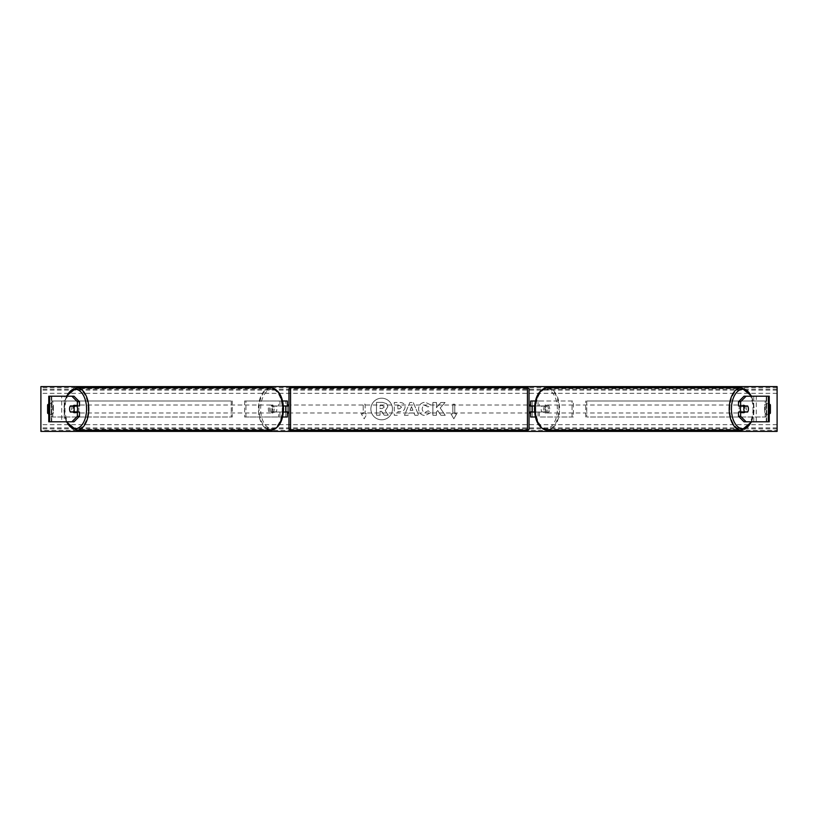 <?xml version="1.0" encoding="UTF-8"?>
<svg xmlns="http://www.w3.org/2000/svg" width="818" height="818" viewBox="0 0 818 818"><rect width="100%" height="100%" fill="white"/><g stroke="black" fill="none" stroke-linecap="round" stroke-linejoin="round"><path stroke-width="0.61" stroke-dasharray="4.09 3.07" d="M287.363 400.994L285.768 400.994L287.363 400.994L287.363 417.006L285.768 417.006L285.768 412.037L271.75 412.037L283.386 412.037M283.386 405.963L271.75 405.963A3.998 2.29 -90 0 0 270.942 409A3.998 2.29 -90 0 0 271.75 412.037M273.059 412.037A3.998 2.29 90 0 1 272.261 409A3.998 2.29 90 0 1 273.059 405.963L285.768 405.963L285.768 400.994L244.623 400.994L279.94 400.994L279.94 405.963M282.588 417.006L244.623 417.006L244.623 400.994M287.363 417.006L278.631 417.006L278.631 412.037M279.94 412.037L279.94 417.006L244.623 417.006M282.588 400.994L278.631 400.994L278.631 405.963M245.932 417.006L245.932 400.994M285.768 406.117L285.768 411.883L285.768 406.117L287.691 406.117L287.691 405.002M285.768 417.006L285.768 400.994M287.363 411.883L287.363 406.117M285.768 412.037L287.363 412.037M273.059 405.963L271.75 405.963M285.768 405.963L287.363 405.963M79.479 412.037L70.379 412.037M72.373 406.117A3.998 2.29 -90 0 0 71.677 409A3.998 2.29 -90 0 0 72.373 411.883M49.683 421.802L61.708 421.802L61.708 396.198L48.783 396.198L61.708 396.198M73.968 396.198L51.319 396.198L51.319 421.802L64.254 421.802L64.254 396.198M73.968 421.802L51.79 421.802L51.79 396.198L49.683 396.198M64.254 421.802L61.708 421.802M79.479 405.963L70.379 405.963M738.521 405.963L747.621 405.963M745.627 406.117A3.998 2.29 -90 0 1 746.323 409A3.998 2.29 -90 0 1 745.627 411.883M744.032 396.198L769.217 396.198L766.67 396.198L766.681 421.802L756.292 421.802L756.292 396.198M768.317 421.802L756.292 421.802M744.032 421.802L766.21 421.802L766.21 396.198L768.317 396.198M769.237 396.198L769.217 421.802M753.746 421.802L753.746 396.198M747.621 412.037L738.521 412.037M535.412 417.006L530.637 417.006L532.232 417.006L532.232 412.037L544.941 412.037A3.998 2.29 90 0 0 545.739 409A3.998 2.29 90 0 0 544.941 405.963L546.25 405.963A3.998 2.29 -90 0 1 547.058 409A3.998 2.29 -90 0 1 546.25 412.037L534.614 412.037M538.06 412.037L538.06 417.006L573.377 417.006L573.377 400.994L538.06 400.994L573.377 400.994M539.369 412.037L539.369 417.006L573.377 417.006M532.232 400.994L538.06 400.994L538.06 405.963L532.232 405.963L532.232 400.994L532.232 417.006M535.412 400.994L539.369 400.994L539.369 405.963L546.25 405.963M572.068 417.006L572.068 400.994M544.941 405.963L538.06 405.963M532.232 406.117L532.232 411.883L532.232 406.117L530.309 406.117L530.309 405.002M530.637 417.006L530.637 400.994M530.637 411.883L530.637 406.117M539.369 405.963L534.614 405.963M532.232 412.037L530.637 412.037M544.941 412.037L546.25 412.037M532.232 405.963L530.637 405.963M529.031 412.998L529.031 405.002L529.031 412.998M532.232 411.883L530.309 411.883L530.309 412.998M285.768 411.883L287.691 411.883L287.691 412.998M288.969 412.998L288.969 405.002L288.969 412.998M527.436 412.998L527.436 405.002L527.436 412.998L290.564 412.998L290.564 405.002L290.564 412.998M527.436 405.002L290.564 405.002M527.436 429.266L527.436 388.734L527.436 429.266L290.564 429.266L290.564 388.734L290.564 429.266M527.436 388.734L290.564 388.734M76.769 412.037A3.998 2.29 90 0 1 75.276 412.998A3.998 2.29 90 0 1 72.986 409A3.998 2.29 90 0 1 75.276 405.002A3.998 2.29 90 0 1 76.769 405.963M75.726 412.037A3.998 2.29 90 0 1 74.233 412.998A3.998 2.29 90 0 1 72.741 412.037M70.276 411.883L75.829 411.883M274.224 409A3.998 2.29 90 0 1 271.934 412.998A3.998 2.29 90 0 1 269.633 409A3.998 2.29 90 0 1 271.934 405.002A3.998 2.29 90 0 1 274.224 409M271.382 411.883L274.572 411.883A3.998 2.29 90 0 1 272.977 412.998A3.998 2.29 90 0 1 271.382 411.883L272.956 411.883A3.998 2.29 90 0 1 272.261 409A3.998 2.29 90 0 1 272.956 406.117L271.382 406.117A3.998 2.29 90 0 1 272.977 405.002A3.998 2.29 90 0 1 274.572 406.117L271.382 406.117M274.572 411.883L276.147 411.883A3.998 2.29 90 0 0 276.852 409A3.998 2.29 90 0 0 276.147 406.117L274.572 406.117M276.147 406.117L272.956 406.117M272.956 411.883L276.147 411.883M75.829 406.117L70.276 406.117M72.741 405.963A3.998 2.29 90 0 1 74.233 405.002A3.998 2.29 90 0 1 75.726 405.963M272.915 409A3.998 2.29 90 0 1 270.615 412.998A3.998 2.29 90 0 1 268.324 409A3.998 2.29 90 0 1 270.615 405.002A3.998 2.29 90 0 1 272.915 409M74.295 409A3.998 2.29 -90 0 0 76.595 412.998A3.998 2.29 -90 0 0 78.886 409A3.998 2.29 -90 0 0 76.595 405.002A3.998 2.29 -90 0 0 74.295 409M88.211 409A20.266 11.626 -90 0 0 76.595 388.734A20.266 11.626 -90 0 0 64.97 409A20.266 11.626 -90 0 0 76.595 429.266A20.266 11.626 -90 0 0 88.211 409M258.999 409A20.266 11.626 90 0 1 270.615 388.734A20.266 11.626 90 0 1 282.241 409A20.266 11.626 90 0 1 270.615 429.266A20.266 11.626 90 0 1 258.999 409M381.658 398.202A10.798 10.798 0 0 0 370.871 409A10.798 10.798 0 0 0 381.658 419.798A10.798 10.798 0 0 0 392.456 409A10.798 10.798 0 0 0 381.658 398.202A10.798 10.798 0 0 0 370.871 409A10.798 10.798 0 0 0 381.658 419.798A10.798 10.798 0 0 0 392.456 409A10.798 10.798 0 0 0 381.658 398.202M769.237 413.99A3.998 3.998 0 0 1 764.615 413.162L764.615 404.838A3.998 3.998 0 0 1 769.237 404.01M770.382 413.162A3.998 3.998 0 0 1 764.615 413.162L764.615 404.838A3.998 3.998 0 0 1 770.382 404.838L770.382 413.162M48.763 413.99A3.998 3.998 0 0 0 53.385 413.162L53.385 404.838A3.998 3.998 0 0 0 48.763 404.01M50.501 414.389A3.998 3.998 0 0 0 53.385 413.162L53.385 404.838A3.998 3.998 0 0 0 47.618 404.838L47.618 413.162A3.998 3.998 0 0 0 50.501 414.389M430.83 412.661L425.166 415.554C421.127 415.258 418.928 413.049 418.56 408.939L418.56 408.898C418.867 404.808 421.117 402.589 425.309 402.241L430.738 404.91L428.07 406.975L425.268 405.472C423.356 405.667 422.344 406.802 422.221 408.857L422.221 408.898C422.344 410.994 423.356 412.139 425.268 412.313L428.162 410.759L430.83 412.661L425.166 415.554C421.127 415.258 418.928 413.049 418.56 408.939L418.56 408.898C418.867 404.808 421.117 402.589 425.309 402.241L430.738 404.91L428.07 406.975L425.268 405.472C423.356 405.667 422.344 406.802 422.221 408.857L422.221 408.898C422.344 410.994 423.356 412.139 425.268 412.313L428.162 410.759L430.83 412.661M405.084 406.996L405.084 407.027C404.838 410.074 402.998 411.618 399.573 411.638L397.824 411.638L397.824 415.299L394.276 415.299L394.276 402.497L399.757 402.497C403.151 402.579 404.93 404.082 405.084 406.996C404.838 410.074 402.998 411.618 399.573 411.638L397.824 411.638L397.824 415.299L394.276 415.299L394.276 402.497L399.757 402.497C403.151 402.579 404.93 404.082 405.084 406.996L405.084 407.027M440.207 407.998L445.064 402.497L440.851 402.497L436.444 407.691L436.444 402.497L432.896 402.497L432.896 415.299L436.444 415.299L436.444 411.986L437.742 410.544L440.963 415.299L445.227 415.299L440.207 407.998L445.064 402.497L440.851 402.497L436.444 407.691L436.444 402.497L432.896 402.497L432.896 415.299L436.444 415.299L436.444 411.986L437.742 410.544L440.963 415.299L445.227 415.299L440.207 407.998M363.223 413.806L361.311 413.806L364.184 418.796L367.067 413.806L365.145 413.806L365.145 404.194L363.223 404.194L365.145 404.194L365.145 413.806L367.067 413.806L364.184 418.796L361.311 413.806L363.223 413.806L363.223 404.194L363.223 413.806M456.689 413.806L453.816 418.796L450.933 413.806L452.855 413.806L452.855 404.194L454.777 404.194L452.855 404.194L452.855 413.806L450.933 413.806L453.816 418.796L456.689 413.806L454.777 413.806L454.777 404.194L454.777 413.806L456.689 413.806M413.959 413.029L409 413.029L408.1 415.299L404.44 415.299L409.849 402.487L413.254 402.487L418.673 415.299L414.89 415.299L413.959 413.029L409 413.029L408.1 415.299L404.44 415.299L409.849 402.487L413.254 402.487L418.673 415.299L414.89 415.299L413.959 413.029M777.1 430.411L777.1 386.597L40.9 386.597L40.9 431.403L777.1 431.403L777.1 430.411L40.9 430.411M387.855 406.74L385.217 410.718L388.284 415.186L384.174 415.186L381.587 411.301L380.033 411.301L380.033 415.186L376.474 415.186L376.474 402.364L382.538 402.364L386.72 403.755L387.855 406.781L385.217 410.718L388.284 415.186L384.174 415.186L381.587 411.301L380.033 411.301L380.033 415.186L376.474 415.186L376.474 402.364L382.538 402.364L386.72 403.755L387.855 406.74M401.536 407.159L399.481 405.472L397.824 405.472L397.824 408.857L399.501 408.857L401.536 407.2L399.481 405.472L397.824 405.472L397.824 408.857L399.501 408.857L401.536 407.159M410.094 410.278L412.947 410.278L411.526 406.669L410.094 410.278L412.947 410.278L411.526 406.669L410.094 410.278M384.286 406.996L382.364 405.442L380.033 405.442L380.033 408.519L382.374 408.519L384.286 406.996L382.364 405.442L380.033 405.442L380.033 408.519L382.374 408.519L384.286 406.996M741.231 412.037A3.998 2.29 90 0 0 742.724 412.998A3.998 2.29 90 0 0 745.014 409A3.998 2.29 90 0 0 742.724 405.002A3.998 2.29 90 0 0 741.231 405.963M745.259 405.963A3.998 2.29 90 0 0 743.766 405.002A3.998 2.29 90 0 0 742.274 405.963M742.171 406.117L747.724 406.117M548.367 409A3.998 2.29 90 0 0 546.066 405.002A3.998 2.29 90 0 0 543.776 409A3.998 2.29 90 0 0 546.066 412.998A3.998 2.29 90 0 0 548.367 409M546.618 411.883L543.428 411.883A3.998 2.29 90 0 0 545.023 412.998A3.998 2.29 90 0 0 546.618 411.883L545.044 411.883A3.998 2.29 90 0 0 545.739 409A3.998 2.29 90 0 0 545.044 406.117L546.618 406.117A3.998 2.29 90 0 0 545.023 405.002A3.998 2.29 90 0 0 543.428 406.117L546.618 406.117M543.428 411.883L541.853 411.883A3.998 2.29 90 0 1 541.148 409A3.998 2.29 90 0 1 541.853 406.117L543.428 406.117M541.853 406.117L545.044 406.117M545.044 411.883L541.853 411.883M747.724 411.883L742.171 411.883M742.274 412.037A3.998 2.29 90 0 0 743.766 412.998A3.998 2.29 90 0 0 745.259 412.037M549.676 409A3.998 2.29 90 0 0 547.385 405.002A3.998 2.29 90 0 0 545.085 409A3.998 2.29 90 0 0 547.385 412.998A3.998 2.29 90 0 0 549.676 409M739.114 409A3.998 2.29 -90 0 1 741.405 405.002A3.998 2.29 -90 0 1 743.705 409A3.998 2.29 -90 0 1 741.405 412.998A3.998 2.29 -90 0 1 739.114 409M753.03 409A20.266 11.626 -90 0 1 741.405 429.266A20.266 11.626 -90 0 1 729.789 409A20.266 11.626 -90 0 1 741.405 388.734A20.266 11.626 -90 0 1 753.03 409M535.759 409A20.266 11.626 90 0 0 547.385 429.266A20.266 11.626 90 0 0 559.001 409A20.266 11.626 90 0 0 547.385 388.734A20.266 11.626 90 0 0 535.759 409M51.79 400.994L231.249 400.994L231.249 417.006L51.79 417.006L51.79 400.994L231.249 400.994M51.79 417.006L232.271 417.006L232.271 400.994M232.271 417.006L231.249 417.006M52.812 417.006L52.812 400.994M766.21 400.994L586.751 400.994L586.751 417.006L766.21 417.006L766.21 400.994L586.751 400.994M766.21 417.006L586.751 417.006M585.729 417.006L585.729 400.994M765.188 417.006L765.188 400.994M48.783 421.802L48.783 396.198M51.33 421.802L51.33 396.198M766.67 421.802L766.67 396.198M290.564 430.288L290.564 387.712M527.436 387.712L527.436 430.288M66.708 396.198A19.683 11.288 -90 0 0 63.988 409A19.683 11.288 -90 0 0 66.708 421.802M76.595 430.288A21.288 12.209 90 0 1 64.387 409A21.288 12.209 90 0 1 76.595 387.712M283.222 409A19.683 11.288 90 0 1 271.934 428.683A19.683 11.288 90 0 1 260.635 409A19.683 11.288 90 0 1 271.934 389.317A19.683 11.288 90 0 1 283.222 409M270.615 387.712A21.288 12.209 -90 0 0 258.406 409A21.288 12.209 -90 0 0 270.615 430.288M777.1 393.315L40.9 393.315M777.1 424.685L40.9 424.685M777.1 387.589L40.9 387.589M777.1 428.816L40.9 428.816M777.1 427.875L40.9 427.875M777.1 390.125L40.9 390.125M777.1 389.184L40.9 389.184M751.292 396.198A19.683 11.288 -90 0 1 754.012 409A19.683 11.288 -90 0 1 751.292 421.802M741.405 430.288A21.288 12.209 90 0 0 753.613 409A21.288 12.209 90 0 0 741.405 387.712M557.365 409A19.683 11.288 90 0 0 546.066 389.317A19.683 11.288 90 0 0 534.778 409A19.683 11.288 90 0 0 546.066 428.683A19.683 11.288 90 0 0 557.365 409M547.385 387.712A21.288 12.209 -90 0 1 559.594 409A21.288 12.209 -90 0 1 547.385 430.288M66.248 396.198L63.702 409L66.248 421.802M74.233 412.998L75.276 412.998M271.934 412.998L272.977 412.998M271.934 405.002L272.977 405.002M74.233 405.002L75.276 405.002M270.615 412.998L76.595 412.998M270.615 388.734L76.595 388.734M270.615 429.266L76.595 429.266M270.615 405.002L76.595 405.002M751.752 421.802L754.298 409L751.752 396.198M743.766 405.002L742.724 405.002M546.066 405.002L545.023 405.002M546.066 412.998L545.023 412.998M743.766 412.998L742.724 412.998M547.385 405.002L741.405 405.002M547.385 429.266L741.405 429.266M547.385 388.734L741.405 388.734M547.385 412.998L741.405 412.998"/><path stroke-width="1.23" d="M282.588 417.006L287.363 417.006L287.363 412.037L283.386 412.037M287.363 406.117L287.363 400.994L282.588 400.994M285.768 405.963L287.691 406.117L287.691 405.002L288.969 405.002L288.969 428.683L288.969 389.317A1.605 1.605 0 0 1 290.564 387.712L527.436 387.712A1.605 1.605 0 0 1 529.031 389.317L529.031 428.683A1.605 1.605 0 0 1 527.436 430.288L527.436 387.712M285.768 406.117L285.768 412.037M283.386 405.963L287.363 405.963M79.479 401.74L77.383 401.74L71.872 396.198L73.968 396.198L79.479 401.74L79.479 405.963L70.379 405.963A3.998 2.29 -90 0 0 69.581 409A3.998 2.29 -90 0 0 70.379 412.037L77.383 412.037L77.383 416.26L79.479 416.26L79.479 412.037L77.383 412.037M79.479 416.26L73.968 421.802L48.763 421.802L48.763 396.198L71.872 396.198M77.383 405.963L77.383 401.74M71.872 421.802L77.383 416.26M740.617 405.963L740.617 401.74L746.128 396.198L744.032 396.198L738.521 401.74L738.521 405.963L747.621 405.963A3.998 2.29 -90 0 1 748.419 409A3.998 2.29 -90 0 1 747.621 412.037L740.617 412.037L740.617 416.26L738.521 416.26L738.521 412.037L740.617 412.037M738.521 416.26L744.032 421.802L769.237 421.802L769.237 396.198L746.128 396.198M738.521 401.74L740.617 401.74M746.128 421.802L740.617 416.26M535.412 417.006L530.637 417.006L530.637 412.037L534.614 412.037M530.637 406.117L530.637 400.994L535.412 400.994M532.232 405.963L532.232 412.037M534.614 405.963L530.637 405.963M288.969 428.683A1.605 1.605 0 0 0 290.564 430.288L527.436 430.288M288.969 412.998L287.691 412.998L287.691 411.883L285.768 411.883M532.232 406.117L530.309 406.117L530.309 405.002L529.031 405.002L529.031 412.998L530.309 412.998L530.309 411.883L532.232 411.883M288.969 389.317L288.969 405.002M529.031 428.683L529.031 412.998M529.031 405.002L529.031 389.317M73.467 411.883L70.276 411.883A3.998 2.29 90 0 1 69.581 409A3.998 2.29 90 0 1 70.276 406.117L73.467 406.117A3.998 2.29 90 0 1 74.162 409A3.998 2.29 90 0 1 73.467 411.883L75.829 411.883A3.998 2.29 90 0 1 75.726 412.037M76.769 405.963A3.998 2.29 90 0 1 77.577 409A3.998 2.29 90 0 1 76.769 412.037M75.726 405.963A3.998 2.29 90 0 1 75.829 406.117L73.467 406.117M769.237 404.01A3.998 3.998 0 0 1 770.382 404.838L770.382 413.162A3.998 3.998 0 0 1 769.237 413.99M48.763 404.01A3.998 3.998 0 0 0 47.618 404.838L47.618 413.162A3.998 3.998 0 0 0 48.763 413.99M40.9 431.403L40.9 386.597L777.1 386.597L777.1 431.403L40.9 431.403M748.419 409A3.998 2.29 90 0 0 747.724 406.117L744.533 406.117A3.998 2.29 90 0 0 743.838 409A3.998 2.29 90 0 0 744.533 411.883L747.724 411.883A3.998 2.29 90 0 0 748.419 409M741.231 405.963A3.998 2.29 90 0 0 740.423 409A3.998 2.29 90 0 0 741.231 412.037M744.533 406.117L742.171 406.117A3.998 2.29 90 0 1 742.274 405.963M744.533 411.883L742.171 411.883A3.998 2.29 90 0 0 742.274 412.037M49.683 421.802L49.683 396.198M768.317 421.802L768.317 396.198M290.564 387.712L290.564 430.288M66.708 421.802A19.683 11.288 -90 0 0 79.193 427.466A19.683 11.288 -90 0 0 86.575 409A19.683 11.288 -90 0 0 79.193 390.534A19.683 11.288 -90 0 0 66.708 396.198M88.804 409A21.288 12.209 90 0 1 76.595 430.288L270.615 430.288A21.288 12.209 -90 0 0 282.824 409A21.288 12.209 -90 0 0 270.615 387.712L76.595 387.712A21.288 12.209 90 0 1 88.804 409M751.292 421.802A19.683 11.288 -90 0 1 738.807 427.466A19.683 11.288 -90 0 1 731.425 409A19.683 11.288 -90 0 1 738.807 390.534A19.683 11.288 -90 0 1 751.292 396.198M751.752 396.198L741.405 387.712A21.288 12.209 90 0 0 729.196 409A21.288 12.209 90 0 0 741.405 430.288L547.385 430.288A21.288 12.209 -90 0 1 535.176 409A21.288 12.209 -90 0 1 547.385 387.712C539.307 389.215 535.003 396.311 534.491 409C535.003 421.689 539.307 428.785 547.385 430.288M66.248 421.802L76.595 430.288M270.615 387.712C278.693 389.215 282.997 396.311 283.509 409C282.997 421.689 278.693 428.785 270.615 430.288M66.248 396.198L76.595 387.712M741.405 387.712L547.385 387.712M751.752 421.802L741.405 430.288"/></g></svg>
